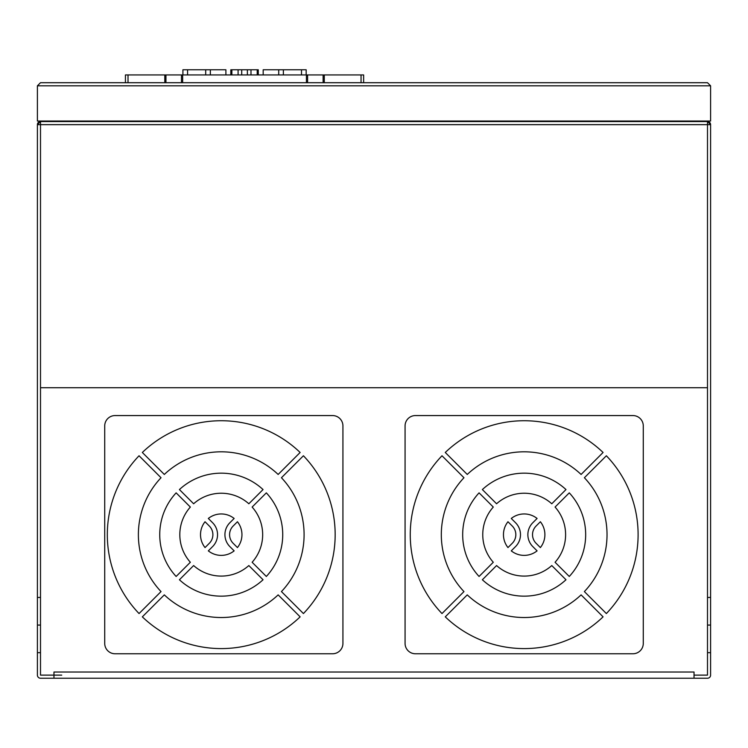 <?xml version="1.0" encoding="UTF-8"?>
<svg xmlns="http://www.w3.org/2000/svg" width="748" height="748" viewBox="0 0 748 748"><rect width="100%" height="100%" fill="white"/><g stroke="black" fill="none" stroke-linecap="round" stroke-linejoin="round"><path stroke-width="1.12" d="M61.738 672.022L53.968 672.022L53.968 678.23L694.032 678.23L694.032 672.022L686.262 672.022M53.968 672.022L694.032 672.022M139.053 613.556A113.93 113.93 0 0 1 139.053 455.766L161.026 477.738A82.86 82.86 0 0 0 161.026 591.584L139.053 613.556M190.347 507.06A41.43 41.43 0 0 0 190.347 562.262L176.135 576.465A61.495 61.495 0 0 1 176.135 492.857L190.347 507.06M205.036 547.573A20.71 20.71 0 0 1 205.036 521.749L209.309 526.022A12.211 12.211 0 0 1 209.309 543.3L205.036 547.573M441.993 613.556A113.93 113.93 0 0 1 441.993 455.766L463.966 477.738A82.86 82.86 0 0 0 463.966 591.584L441.993 613.556M493.287 507.06A41.43 41.43 0 0 0 493.287 562.262L479.075 576.465A61.495 61.495 0 0 1 479.075 492.857L493.287 507.06M507.976 547.573A20.71 20.71 0 0 1 507.976 521.749L512.249 526.022A12.211 12.211 0 0 1 512.249 543.3L507.976 547.573M536.101 526.022L540.374 521.749A20.71 20.71 0 0 1 540.374 547.573L536.101 543.3A12.211 12.211 0 0 1 536.101 526.022M515.54 522.73L511.267 518.467A20.71 20.71 0 0 1 537.083 518.467L532.81 522.73A16.867 16.867 0 0 0 532.81 546.592L537.083 550.865A20.71 20.71 0 0 1 511.267 550.865L515.54 546.592A16.867 16.867 0 0 0 515.54 522.73M551.781 565.553L565.984 579.756A61.495 61.495 0 0 1 482.367 579.756L496.569 565.553A41.43 41.43 0 0 0 551.781 565.553M555.072 507.06L569.275 492.857A61.495 61.495 0 0 1 569.275 576.465L555.072 562.262A41.43 41.43 0 0 0 555.072 507.06M496.569 503.769L482.367 489.566A61.495 61.495 0 0 1 565.984 489.566L551.781 503.769A41.43 41.43 0 0 0 496.569 503.769M603.075 452.475L581.093 474.456A82.86 82.86 0 0 0 467.257 474.456L445.275 452.475A113.93 113.93 0 0 1 603.075 452.475M606.366 613.556L584.384 591.584A82.86 82.86 0 0 0 584.384 477.738L606.366 455.766A113.93 113.93 0 0 1 606.366 613.556M445.275 616.848L467.257 594.875A82.86 82.86 0 0 0 581.093 594.875L603.075 616.848A113.93 113.93 0 0 1 445.275 616.848M233.161 526.022L237.434 521.749A20.71 20.71 0 0 1 237.434 547.573L233.161 543.3A12.211 12.211 0 0 1 233.161 526.022M212.6 522.73L208.327 518.467A20.71 20.71 0 0 1 234.143 518.467L229.87 522.73A16.867 16.867 0 0 0 229.87 546.592L234.143 550.865A20.71 20.71 0 0 1 208.327 550.865L212.6 546.592A16.867 16.867 0 0 0 212.6 522.73M248.841 565.553L263.044 579.756A61.495 61.495 0 0 1 179.427 579.756L193.629 565.553A41.43 41.43 0 0 0 248.841 565.553M252.132 507.06L266.335 492.857A61.495 61.495 0 0 1 266.335 576.465L252.132 562.262A41.43 41.43 0 0 0 252.132 507.06M193.629 503.769L179.427 489.566A61.495 61.495 0 0 1 263.044 489.566L248.841 503.769A41.43 41.43 0 0 0 193.629 503.769M300.135 452.475L278.153 474.456A82.86 82.86 0 0 0 164.317 474.456L142.335 452.475A113.93 113.93 0 0 1 300.135 452.475M303.426 613.556L281.444 591.584A82.86 82.86 0 0 0 281.444 477.738L303.426 455.766A113.93 113.93 0 0 1 303.426 613.556M142.335 616.848L164.317 594.875A82.86 82.86 0 0 0 278.153 594.875L300.135 616.848A113.93 113.93 0 0 1 142.335 616.848M632.92 653.771A10.36 10.36 0 0 0 643.28 643.411L643.28 425.911A10.36 10.36 0 0 0 632.92 415.561L415.43 415.561A10.36 10.36 0 0 0 405.07 425.911L405.07 643.411A10.36 10.36 0 0 0 415.43 653.771L632.92 653.771L415.43 653.771M104.72 643.411A10.36 10.36 0 0 0 115.08 653.771L332.57 653.771A10.36 10.36 0 0 0 342.93 643.411L342.93 425.911A10.36 10.36 0 0 0 332.57 415.561L115.08 415.561A10.36 10.36 0 0 0 104.72 425.911L104.72 643.411L104.72 425.911M306.166 74.94L306.166 69.77L306.166 74.94L306.166 69.77L306.166 74.94L306.166 69.77L263.184 69.77L263.184 74.94L263.184 69.77M182.914 74.94L182.914 69.77L182.914 74.94L182.914 69.77L225.896 69.77L225.896 74.94M258.266 74.94L258.266 69.77L258.266 74.94L258.266 69.77L258.266 74.94L258.266 69.77L230.814 69.77L230.814 74.94L230.814 69.77M643.28 643.411L643.28 425.911M632.92 415.561L415.43 415.561M405.07 425.911L405.07 643.411M115.08 653.771L332.57 653.771M342.93 643.411L342.93 425.911M332.57 415.561L115.08 415.561M61.738 675.126L40.504 675.126L40.504 387.726L707.496 387.726L707.496 675.126L694.032 675.126M82.71 672.022L74.94 672.022M108.6 672.022L100.84 672.022M647.16 672.022L639.4 672.022M673.06 672.022L665.29 672.022M74.94 678.23L108.6 678.23M639.4 678.23L673.06 678.23M694.032 678.23L707.496 678.23A3.104 3.104 0 0 0 710.6 675.126L710.6 446.425M40.504 121.036L40.504 121.55A3.104 3.104 0 0 0 37.4 124.654L37.4 675.126A3.104 3.104 0 0 0 40.504 678.23L53.968 678.23M707.496 597.446L710.6 597.446L707.496 597.446M707.496 387.726L707.496 124.654L710.6 124.654L707.496 121.55L707.496 124.654L37.4 124.654L40.504 121.55L707.496 121.55A3.104 3.104 0 0 1 710.6 124.654L710.6 597.446M128.02 74.94L363.64 74.94L363.64 82.71L707.496 82.71L40.504 82.71L125.43 82.71L125.43 74.94L128.02 74.94L128.02 82.71M37.4 597.446L40.504 597.446L37.4 597.446M125.43 82.71L125.43 74.94M37.4 85.814L710.6 85.814L710.6 121.036L37.4 121.036L37.4 85.814L40.504 82.71M710.6 85.814L707.496 82.71M707.496 121.55L707.496 121.036M210.356 74.94L210.356 69.77M301.5 74.94L301.5 69.77M283.38 74.94L283.38 69.77M278.714 74.94L278.714 69.77M187.57 74.94L187.57 69.77M205.7 74.94L205.7 69.77M250.991 74.94L250.991 69.77M247.373 74.94L247.373 69.77M257.219 74.94L257.219 69.77M231.861 74.94L231.861 69.77M238.088 74.94L238.088 69.77M241.707 74.94L241.707 69.77M707.496 652.677L710.6 652.677M707.496 625.066L710.6 625.066M37.4 625.066L40.504 625.066M37.4 652.677L40.504 652.677M40.504 121.55L40.504 387.726M164.803 82.71L164.803 74.94M165.953 82.71L165.953 74.94M181.483 82.71L181.483 74.94M182.643 82.71L182.643 74.94M306.437 82.71L306.437 74.94M307.596 82.71L307.596 74.94M323.117 82.71L323.117 74.94M324.277 82.71L324.277 74.94M361.05 82.71L361.05 74.94"/></g></svg>

